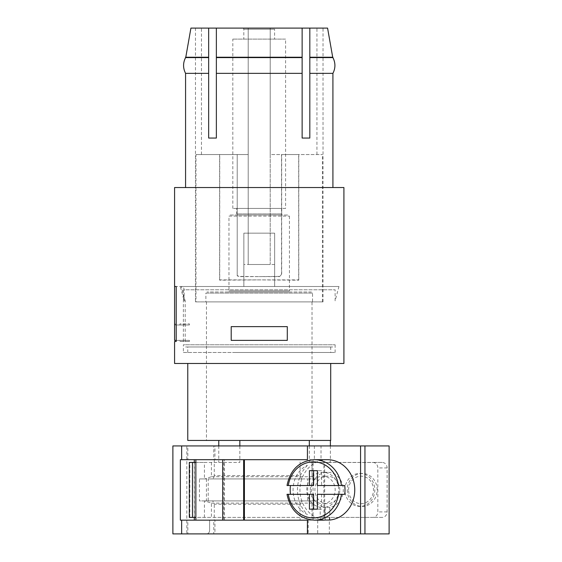 <?xml version="1.0" encoding="UTF-8"?>
<svg xmlns="http://www.w3.org/2000/svg" width="562" height="562" viewBox="0 0 562 562"><rect width="100%" height="100%" fill="white"/><g stroke="black" fill="none" stroke-linecap="round" stroke-linejoin="round"><path stroke-width="0.42" stroke-dasharray="2.81 2.11" d="M172.885 533.9L186.83 533.9L186.83 445.933L214.944 445.933L214.944 459.681L213.771 459.681L213.771 445.933L321.021 445.933L321.021 459.681L329.318 459.681L329.318 462.428L373.582 462.491A5.501 4.981 90 0 1 377.826 467.928L377.826 511.912A5.501 4.981 90 0 1 372.838 517.405L329.318 517.405L329.318 533.9L317.706 533.9L317.706 520.152L300.073 520.152L300.073 504.212C300.34 502.14 301.436 501.044 303.368 500.911L211.586 500.911C213.012 500.875 213.904 501.978 214.277 504.212L300.073 504.212M213.771 459.681L214.277 459.681L214.277 475.621L300.073 475.621L300.073 459.681L321.021 459.681M181.702 459.681L187.834 459.681L187.834 445.933L181.652 445.933L187.834 445.933M308.194 520.152L308.194 533.9L317.706 533.9M214.277 475.621C213.904 477.855 213.012 478.957 211.586 478.922L303.368 478.922C301.436 478.796 300.34 477.693 300.073 475.621M208.214 478.922L307.695 478.922L307.695 500.911L208.214 500.911L208.214 478.922M187.834 520.152L181.652 520.152L187.834 520.152L187.834 533.9M187.834 459.681L181.652 459.681M224.477 520.152L224.477 459.681L223.718 459.681L223.718 520.152L224.477 520.152L195.864 520.152L214.277 520.152L214.277 504.212M308.194 533.9L213.771 533.9L213.771 520.152L214.944 520.152L214.944 533.9L186.83 533.9M214.277 520.152L213.771 520.152M223.718 520.152L243.655 520.152M223.718 459.681L307.421 459.681M389.115 533.9L329.318 533.9M180.36 520.152L209.605 520.152L209.605 530.598L209.605 520.152L214.944 520.152M244.407 520.152L307.421 520.152M186.83 445.933L172.885 445.933M317.706 520.152L300.073 520.152M321.021 445.933L389.115 445.933M206.465 533.9C208.34 533.738 209.387 532.643 209.605 530.598C209.387 532.643 208.34 533.738 206.465 533.9M307.421 465.329A32.989 29.898 -90 0 0 307.421 514.504C288.278 505.688 288.278 474.145 307.421 465.329M194.473 517.405L189.823 517.405L189.823 462.428L194.473 462.428L194.473 517.405L382.132 517.405A5.501 4.981 90 0 0 387.12 511.912L387.12 467.928L377.826 467.928M204.442 517.405L204.442 500.911L211.41 503.109L211.41 517.405L195.864 517.405M189.823 517.405L189.31 517.405M382.132 517.405L372.838 517.405M329.318 517.405L211.41 517.405M189.823 462.428L189.31 462.428M204.905 500.911L314.207 500.911L312.022 503.109L312.022 517.405L312.022 503.109L314.221 500.911M328.145 462.491L311.236 462.428L328.145 462.491L324.674 462.491L324.674 517.405M324.674 462.491L312.022 462.491L312.022 476.724L314.207 478.922L317.453 478.922L317.453 500.911L199.461 500.911L199.461 478.922L204.442 478.922L204.442 462.428L239.841 462.428L239.841 445.933M211.41 462.428L211.41 476.724L204.905 478.922L314.207 478.922M317.523 500.911L317.523 478.922L199.461 478.922M311.236 462.491L312.022 462.491L312.022 476.724L314.221 478.922M309.318 445.933L309.318 462.428L330.653 462.428M309.318 462.428L311.236 462.428M328.145 462.428L329.318 462.428M185.572 57.24L208.664 57.24L185.945 57.24L208.664 57.24L208.664 28.1L208.664 138.055L216.363 138.055L208.664 138.055L216.363 138.055L216.363 28.1L216.363 57.24L302.131 57.24L216.363 57.24L302.131 57.24L302.131 28.1L216.363 28.1L302.131 28.1L302.131 138.055L302.131 57.605L216.363 57.605L216.363 138.055L216.363 28.1M195.471 301.892L323.017 301.892L195.471 301.892L195.471 28.1L208.664 28.1L195.471 28.1M195.976 301.892L322.426 301.892L195.976 301.892L195.976 154.55L248.207 154.55L195.976 154.55M323.017 301.892L323.017 28.1L309.824 28.1L323.017 28.1M332.915 57.24L309.824 57.24L332.542 57.24L309.824 57.24L309.824 28.1L309.824 138.055L302.131 138.055L309.824 138.055L309.824 28.1L327.442 28.1M179.952 341.478L189.422 341.478L179.952 341.478L179.952 340.375L189.422 340.375L176.201 340.375M185.193 341.478L185.193 300.86L181.252 286.501L176.201 286.501L338.415 286.501L180.845 286.501C182.861 286.683 183.971 287.786 184.174 289.795L184.174 300.86L180.29 286.501L338.963 286.501L181.252 286.501M174.578 363.466L343.909 363.466M174.578 340.375L179.952 340.375M174.578 187.539L343.909 187.539M243.852 286.501L274.642 286.501L243.852 286.501L243.852 233.167L274.642 233.167L274.642 286.501L274.642 233.167L243.852 233.167L243.852 286.501M231.207 340.375L287.287 340.375L287.287 326.634L231.207 326.634L287.287 326.634L287.287 340.375L231.207 340.375L231.207 326.634L287.287 326.634L287.287 340.375L231.207 340.375L231.207 326.634L231.207 340.375M175.295 323.881L175.295 324.984L179.952 324.984L179.952 323.881L189.422 323.881L179.952 323.881M330.716 363.466L187.771 363.466L330.716 363.466M312.022 301.892L206.465 301.892L312.022 301.892L312.022 440.439L309.318 440.439L330.716 440.439M330.386 445.933L330.386 462.428L374.236 462.428A5.501 4.981 90 0 1 374.973 462.491L373.582 462.491M323.867 517.405L323.867 462.428L330.653 462.491M194.473 462.428L239.841 462.428M218.773 445.933L218.773 462.428M187.771 440.439L239.841 440.439L206.465 440.439L206.465 301.892M323.867 462.428L382.132 462.428A5.501 4.981 90 0 1 387.12 467.928M347.253 489.916A16.495 14.949 -90 0 0 362.202 506.411A16.495 14.949 -90 0 0 377.151 489.916A16.495 14.949 -90 0 0 362.202 473.422A16.495 14.949 -90 0 0 347.253 489.916M348.588 489.916A13.748 12.455 90 0 1 361.043 476.176A13.748 12.455 90 0 1 373.498 489.916A13.748 12.455 90 0 1 361.043 503.664A13.748 12.455 90 0 1 348.588 489.916M344.935 489.916A16.495 14.949 90 0 1 359.877 473.422A16.495 14.949 90 0 1 374.826 489.916A16.495 14.949 90 0 1 359.877 506.411A16.495 14.949 90 0 1 344.935 489.916M208.664 57.605L208.664 138.055L208.664 57.605L185.741 57.605M179.952 324.984L189.422 324.984L189.422 323.881M189.422 324.984L184.174 324.984L184.174 323.881M332.746 57.605L309.824 57.605L309.824 138.055L302.131 138.055L302.131 57.24M191.052 28.1L208.664 28.1L208.664 57.24M208.664 73.362L185.572 73.362M185.572 187.539L332.915 187.539L185.572 187.539M332.915 73.362L309.824 73.362M302.131 73.362L216.363 73.362M184.174 324.984L175.295 324.984M205.875 301.892L312.535 301.892L205.875 301.892L205.875 293.097L312.535 293.097L312.535 301.892M311.432 291.994L206.978 291.994L311.432 291.994M227.87 291.994L290.54 291.994L227.87 291.994M228.966 216.124L289.444 216.124L228.966 216.124L228.966 290.898L289.444 290.898L228.966 290.898M289.444 216.124L289.444 290.898M230.069 215.028L288.341 215.028L230.069 215.028M235.562 215.028L282.848 215.028L235.562 215.028M236.665 208.432L281.745 208.432L236.665 208.432L236.665 213.925L281.745 213.925L236.665 213.925M281.745 208.432L281.745 213.925M285.594 208.432L232.816 208.432L285.594 208.432L285.594 39.094L232.816 39.094L285.594 39.094M232.816 208.432L232.816 39.094M259.201 39.094L274.586 39.094L259.201 39.094M275.696 28.1L242.714 28.1L275.696 28.1A1.103 1.103 0 0 0 274.6 29.203L243.81 29.203L274.6 29.203L274.6 39.094M242.714 28.1A1.103 1.103 0 0 1 243.81 29.203L243.81 39.094M309.824 28.1L208.664 28.1M248.207 28.1L248.207 264.505L248.207 28.1M270.203 28.1L270.203 154.55L322.426 154.55L270.203 154.55L270.203 264.505L270.203 28.1L270.203 264.505L248.207 264.505L270.203 264.505L248.207 264.505L270.203 264.505L270.203 28.1M322.426 301.892L322.426 154.55M312.022 440.439L206.465 440.439M317.397 485.519L344.71 485.519M313.055 520.152L313.055 459.681L329.318 459.681M180.36 459.681L214.944 459.681M194.304 517.405L194.304 462.428M300.073 459.681L313.055 459.681M214.277 459.681L224.477 459.681M327.351 459.681A30.236 27.405 -90 0 0 299.975 488.54A30.236 27.405 -90 0 0 324.857 520.033L320.214 520.033L320.214 507.296L324.857 507.296L324.857 520.033M329.845 520.033L329.845 507.296A17.591 15.947 -90 0 0 343.249 488.54A17.591 15.947 -90 0 0 327.351 472.326A17.591 15.947 -90 0 0 311.453 488.54A17.591 15.947 -90 0 0 324.857 507.296M339.806 489.916A13.748 12.455 -90 0 0 326.88 476.183A13.748 12.455 -90 0 0 314.896 489.916A13.748 12.455 -90 0 0 326.88 503.65A13.748 12.455 -90 0 0 339.806 489.916M329.845 507.296L325.194 507.296A17.591 15.947 -90 0 0 338.598 488.54A17.591 15.947 -90 0 0 322.707 472.326A17.591 15.947 -90 0 0 306.81 488.54A17.591 15.947 -90 0 0 320.214 507.296M325.194 507.296L325.194 520.033M320.214 520.033A30.236 27.405 -90 0 0 322.707 520.152M310.245 489.916A13.748 12.455 90 0 1 322.237 476.183A13.748 12.455 90 0 1 335.163 489.916A13.748 12.455 90 0 1 322.237 503.65A13.748 12.455 90 0 1 310.245 489.916M344.71 494.314L317.397 494.314M313.61 494.314L287.224 494.314A30.236 27.405 -90 0 0 314.341 520.152M321.576 494.314L321.576 509.158L317.397 509.158L321.576 509.158M309.423 509.158L313.61 509.158M314.341 459.681A30.236 27.405 -90 0 0 287.224 485.519L313.61 485.519M321.576 470.675L317.397 470.675L321.576 470.675L321.576 485.519M309.423 470.675L313.61 470.675M382.132 462.428L374.236 462.428M189.422 341.478L189.422 340.375M184.174 300.86L185.193 300.86M195.864 462.428L204.442 462.428M204.442 500.911L199.461 500.911M374.973 462.491L330.386 462.491M183.374 341.478L183.374 289.795L335.114 289.795L184.174 289.795M338.963 286.501L335.114 300.86L335.114 289.795M183.374 352.472L335.114 352.472L183.374 352.472L183.374 344.773L335.114 344.773L183.374 344.773M234.804 352.472L330.716 352.472L234.804 352.472M283.691 346.972L187.785 346.972L283.691 346.972M185.572 346.972L332.915 346.972L185.572 346.972M335.114 352.472L335.114 344.773M298.794 279.897L298.794 154.55L281.527 154.55L281.527 274.404L279.56 276.392L259.187 276.602L279.553 276.602L281.695 274.404L281.695 154.55L298.675 154.55L298.675 279.897L259.187 279.897L298.717 280.192M237.213 275.478L237.213 154.55L237.213 275.478L238.843 276.392L259.223 276.602L238.857 276.602L237.213 275.78M219.609 279.897L219.609 154.55L237.213 154.55L219.728 154.55L219.728 279.897L259.223 279.897L219.693 280.192M314.383 445.933L314.383 459.681M387.12 511.912L377.826 511.912M211.41 476.724L312.022 476.724M274.642 264.505L243.852 264.505M312.535 293.097L205.875 293.097M206.43 478.922L206.43 500.911M211.41 503.109L312.022 503.109M201.477 154.55L201.477 28.1M316.933 154.55L316.933 28.1M327.351 472.326L322.707 472.326M322.707 476.176L327.351 476.176M327.351 503.664L322.707 503.664M187.771 352.472L187.771 346.972M330.716 346.972L330.716 352.472"/><path stroke-width="0.84" d="M181.702 459.681L307.421 459.681L307.421 445.933L172.885 445.933L172.885 533.9L389.115 533.9L389.115 445.933L307.421 445.933M307.421 533.9L307.421 520.152L180.36 520.152L180.36 459.681L181.652 459.681L181.652 445.933M244.407 520.152L244.407 459.681M195.864 517.405L192.485 517.405L192.485 462.428L195.864 462.428M192.485 462.428L189.31 462.428L189.31 517.405L192.485 517.405M185.572 187.539L185.572 73.362L208.664 73.362L208.664 138.055L216.363 138.055L216.363 28.1L302.131 28.1L302.131 57.24L302.131 28.1L216.363 28.1M174.578 341.478L176.201 341.478L174.578 341.478L174.578 363.466L343.909 363.466L343.909 187.539L174.578 187.539L174.578 340.375L176.201 340.375M176.201 341.478L176.201 286.501L174.578 286.501L176.201 286.501M330.716 363.466L330.716 440.439L187.771 440.439L187.771 363.466M330.386 440.439L330.386 445.933M218.773 440.439L218.773 445.933M327.442 28.1L309.824 28.1L309.824 57.24L332.915 57.24L332.915 57.605C335.577 62.86 335.577 68.114 332.915 73.362L332.915 187.539M216.363 57.605L302.131 57.605L302.131 138.055L309.824 138.055L309.824 57.24M239.841 440.439L239.841 445.933M309.318 440.439L309.318 445.933M302.131 57.605L302.131 57.24L216.363 57.24M309.824 57.605L332.746 57.605M185.572 73.362C182.917 68.114 182.917 62.86 185.572 57.605L185.572 57.24L208.664 57.24L208.664 28.1L191.052 28.1M185.741 57.605L208.664 57.605L208.664 73.362M216.363 73.362L302.131 73.362M309.824 73.362L332.915 73.362M208.664 57.605L208.664 57.24M208.664 28.1L309.824 28.1M287.287 340.375L231.207 340.375L231.207 326.634L287.287 326.634L287.287 340.375M287.224 494.314L309.423 494.314L309.423 509.158L317.397 509.158L317.397 494.314L344.71 494.314A30.236 27.405 -90 0 0 344.71 485.519L317.397 485.519L317.397 470.675L309.423 470.675L309.423 485.519L287.224 485.519M194.304 520.152L194.304 517.405M194.304 462.428L194.304 459.681M195.864 520.152L195.864 459.681M341.45 494.314A30.236 27.405 -90 0 1 314.341 520.152L322.707 520.152A30.236 27.405 -90 0 0 325.194 520.033L329.845 520.033A30.236 27.405 -90 0 0 354.727 488.54A30.236 27.405 -90 0 0 327.351 459.681L314.341 459.681C299.384 460.945 290.28 469.558 287.02 485.519M338.507 485.519A28.037 25.409 -90 0 0 313.413 461.88A28.037 25.409 -90 0 0 288.313 485.519M288.313 494.314A28.037 25.409 -90 0 0 313.413 517.953A28.037 25.409 -90 0 0 338.507 494.314M309.423 494.314L313.61 494.314L313.61 509.158L317.397 509.158M317.397 470.675L313.61 470.675L313.61 485.519L309.423 485.519M290.477 485.519A30.236 27.405 -90 0 0 290.477 494.314M243.655 459.681L243.655 520.152M360.565 533.9L360.565 445.933M364.949 533.9L364.949 445.933M341.45 485.519A30.236 27.405 -90 0 0 314.341 459.681M222.692 520.152L222.692 459.681M327.576 28.1L332.711 57.24M185.783 57.24L190.918 28.1M181.652 520.152L181.652 533.9M314.341 520.152C299.391 518.888 290.28 510.275 287.02 494.314"/></g></svg>
